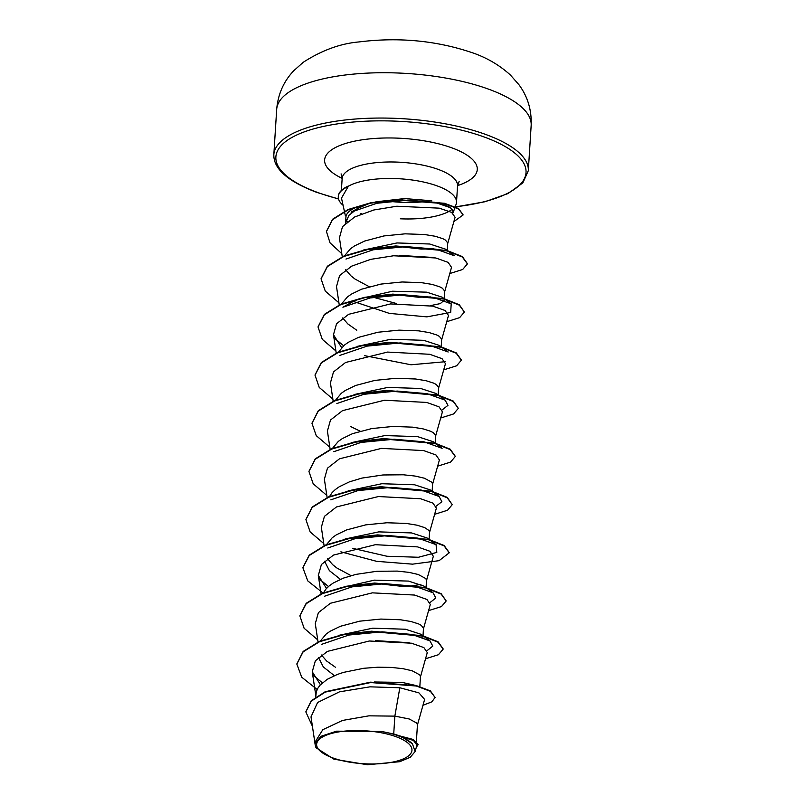 <?xml version="1.0" encoding="UTF-8"?>
<svg xmlns="http://www.w3.org/2000/svg" width="805" height="805" viewBox="0 0 805 805"><rect width="100%" height="100%" fill="white"/><g stroke="black" fill="none" stroke-linecap="round" stroke-linejoin="round"><path stroke-width="1.21" d="M332.395 757.757A47.747 16.482 3.6 0 1 328.883 734.24A47.747 16.482 3.6 0 1 396.201 736.756A47.747 16.482 3.6 0 1 399.713 760.272A47.747 16.482 3.6 0 1 332.395 757.757M375.855 201.824L404.633 198.563L431.772 200.787M455.207 206.815L456.103 204.299A57.809 19.964 -176.4 0 0 456.505 202.357A57.809 19.964 -176.4 0 0 437.437 186.005A57.809 19.964 -176.4 0 0 348.384 186.207L341.491 198.111L344.379 211.212M367.382 204.208A51.621 17.821 -176.4 0 0 345.929 217.139L345.546 223.196L348.877 215.378L357.531 208.535L367.382 204.208M346.301 219.725A51.621 17.821 -176.4 0 0 347.307 221.717M348.384 186.207L348.394 186.005A57.175 19.743 -176.4 0 0 338.311 196.249A57.175 19.743 -176.4 0 0 338.301 196.45M393.726 733.979L381.469 731.473L336.51 731.171L320.943 736.323L314.956 743.8L315.067 742.079L322.805 729.692L342.497 720.445L368.921 715.836L394.853 716.128L393.726 733.979A51.621 17.821 3.6 0 1 398.797 735.649A51.621 17.821 3.6 0 1 399.028 735.73L413.267 739.473L418.137 744.685L414.001 740.238L399.159 735.75M417.352 725.275L424.617 699.444L418.922 692.864L399.833 687.762L394.853 716.128L409.161 718.966L416.738 723.031L417.433 724.852L416.396 741.304M374.426 681.986L402.148 682.409L415.279 685.347M315.741 696.979L316.305 691.847L317.673 688.476L319.977 685.246L327.182 679.34L337.396 674.419L343.403 672.406L363.689 668.291L377.837 667.214L391.27 667.405L403.013 668.683L412.2 670.807L419.767 674.882L420.462 676.693L419.838 686.544M334.357 675.647L323.338 666.963L318.518 657.574M339.026 635.306L372.715 628.182L405.499 629.238L421.035 634.3L422.937 637.248M335.554 667.325L326.639 661.006L321.447 655.008M320.36 640.991L326.196 634.028L330.211 631.19L340.424 626.27L359.704 621.168L380.866 619.065L400.447 619.769L411.003 621.5L418.64 623.935L421.176 625.304L423.47 628.142L423.028 635.779M339.871 588.053L374.365 580.143L408.527 581.089L424.064 586.151L425.443 587.489M323.157 593.315L326.035 588.938L329.225 585.879L333.24 583.031L343.453 578.111L355.931 574.388L376.841 571.278L397.328 571.097L409.071 572.375L418.258 574.498L425.825 578.574L426.519 580.385L426.066 587.63M340.414 579.338L329.396 570.654L324.576 561.266M345.103 538.998L378.803 531.874L411.556 532.93L427.103 537.992L436.058 544.623L436.813 552.401L418.459 557.261L386.974 556.255L352.51 548.286M351.03 575.635L336.792 567.948L332.696 564.697L327.504 558.71M326.417 544.683L332.254 537.72L336.269 534.882L346.482 529.962L365.762 524.86L386.923 522.757L406.505 523.461L417.06 525.192L424.698 527.627L428.864 530.415L429.528 531.833L429.095 539.471M348.112 490.849L381.822 483.725L414.585 484.781L430.132 489.843L432.164 491.352M329.215 497.007L332.093 492.63L335.283 489.571L339.308 486.723L349.521 481.803L361.988 478.079L382.908 474.97L403.396 474.789L415.128 476.067L424.316 478.19L431.893 482.265L432.577 484.077L432.124 491.322M351.141 442.69L384.86 435.565L417.614 436.622L433.16 441.683L435.193 443.203M332.475 448.375L338.311 441.412L342.336 438.574L352.55 433.654L371.819 428.552L392.981 426.449L412.563 427.153L423.118 428.884L430.756 431.319L433.301 432.688L435.586 435.525L435.153 443.163M354.17 394.541L387.869 387.416L420.643 388.473L436.179 393.534L438.222 395.044M335.504 400.216L341.34 393.263L345.365 390.415L355.579 385.494L374.848 380.403L396.01 378.29L415.591 378.994L426.147 380.735L433.784 383.17L436.33 384.538L438.624 387.366L438.182 395.014M357.199 346.381L390.918 339.257L423.672 340.314L439.218 345.375L448.174 351.996L430.091 345.516L400.256 342.92L367.08 346.12L339.891 355.377M338.533 352.067L344.379 345.103L348.394 342.266L358.607 337.345L377.877 332.244L399.039 330.141L418.62 330.845L429.176 332.576L436.813 335.011L439.359 336.379L441.653 339.217L441.21 346.854M358.044 299.128L392.538 291.219L426.7 292.165L442.247 297.226L444.29 298.736M356.766 330.241L347.841 323.932L342.648 317.935M341.562 303.908L347.408 296.954L351.423 294.107L361.636 289.186L380.906 284.095L402.077 281.981L421.649 282.686L432.204 284.427L439.842 286.862L442.388 288.23L444.682 291.058L444.239 298.705M363.266 250.073L396.976 242.949L429.729 244.006L445.266 249.067L447.318 250.586M369.213 286.711L354.965 279.023L350.869 275.773L345.677 269.776M344.59 255.759L350.437 248.795L354.452 245.958L364.665 241.037L383.945 235.935L405.106 233.832L424.678 234.537L435.233 236.268L442.881 238.703L445.417 240.071L447.711 242.909L447.268 250.546M409.182 642.712L375.392 640.619M420.935 584.41L411.224 585.98L400.035 586.141L379.205 583.806M360.127 431.178L350.698 426.549M444.129 300.325L440.315 303.596L430.383 305.638M396.593 303.545L373.5 297.327M430.846 296.934L418.218 297.216L397.378 294.882M433.422 257.479L399.622 255.386M433.885 248.785L421.246 249.057L400.407 246.722M399.833 687.762L369.988 686.836L339.479 691.837L317.583 702.503L311.012 716.883L314.986 743.397M415.108 751.538L416.92 745.098L413.529 740.509L401.433 736.585L412.452 743.83L415.108 751.538L410.288 757.243L399.793 761.691L367.472 764.75L333.924 759.165L315.963 747.684L314.956 743.8M422.967 705.301L431.862 701.829L435.082 697.472L430.393 690.901L416.356 685.608L370.622 682.157L325.24 691.706L311.223 700.783L305.87 711.741M435.082 697.472L430.363 691.304L416.326 686.011L370.602 682.56L325.22 692.109L311.193 701.185L305.85 711.942L312.421 726.271M416.316 747.241L418.137 744.685M447.65 243.734L455.087 217.269L451.635 212.399L439.228 208.153L396.805 206.231L373.792 209.994L354.643 216.988L342.517 226.618L339.438 237.807L342.266 256.745M444.622 291.883L451.525 267.351L448.113 262.36L435.767 257.972L393.575 255.769L370.682 259.361L351.614 266.173L339.579 275.582L336.5 286.56L339.297 305.266M441.593 340.042L448.486 315.51L445.085 310.509L432.758 306.131L390.536 303.928L348.615 314.322L336.55 323.741L333.471 334.719L341.652 347.649M438.564 388.191L445.457 363.659L442.046 358.668L429.699 354.281L387.517 352.077L345.566 362.481L333.512 371.9L330.432 382.868L333.179 401.202M435.535 436.35L442.428 411.818L439.027 406.827L426.71 402.44L384.478 400.236L342.548 410.631L330.493 420.039L327.404 431.027L330.151 449.361M432.506 484.499L439.399 459.967L435.988 454.976L423.651 450.589L381.459 448.385L339.519 458.79L327.454 468.208L324.375 479.176L327.122 497.51M429.478 532.658L436.37 508.126L432.969 503.135L420.633 498.748L378.42 496.544L336.48 506.949L324.435 516.347L321.346 527.335L324.093 545.669M426.449 580.808L433.342 556.275L429.93 551.284L417.594 546.897L375.392 544.693L333.471 555.088L321.406 564.506L318.317 575.484L326.498 588.425M423.42 628.967L430.313 604.434L426.902 599.433L414.565 595.056L372.373 592.852L330.412 603.257L318.367 612.665L315.288 623.644L318.035 641.977M420.381 677.116L427.284 652.583L423.883 647.592L411.546 643.215L369.334 641.001L327.404 651.396L315.349 660.804L312.26 671.793L320.44 684.733M400.337 218.799A57.809 19.964 -176.4 0 0 452.128 209.33M438.765 202.427L450.025 207.338L452.833 210.507L453.044 212.892L455.077 207.177M322.403 682.831L313.236 675.304M321.718 644.302L348.907 635.044L382.083 631.845L411.908 634.441L430.001 640.921L432.788 646.123L427.083 650.641M324.747 596.153L351.936 586.885L385.122 583.685L414.947 586.282L433.03 592.772L435.817 597.974L430.112 602.482M328.47 586.523L319.303 578.996M327.776 547.994L354.975 538.736L388.151 535.536L417.976 538.132L436.058 544.623M330.815 499.835L358.004 490.577L391.19 487.377L421.015 489.983L439.087 496.464L441.875 501.666L436.169 506.174M333.834 451.686L361.032 442.428L394.209 439.228L424.044 441.824L442.116 448.315L436.069 443.847M336.862 403.536L364.051 394.269L397.237 391.069L427.063 393.665L445.145 400.155L447.942 405.358L442.227 409.866M445.256 361.717L411.013 364.776L364.635 355.669M343.614 345.748L334.447 338.231M352.51 301.845L342.92 307.228L370.109 297.961L403.295 294.761L433.12 297.357L451.203 303.847L450.689 312.441L426.871 316.868L389.368 313.387L353.294 301.422M345.959 259.069L373.148 249.812L406.324 246.612L436.149 249.208L454.231 255.698L448.184 251.23M357.531 208.535L351.091 212.128L376.921 203.273L407.753 200.153L434.811 202.297L450.639 207.791L452.833 210.507M296.844 663.884L303.163 651.446L319.555 641.313L343.584 634.36L371.608 631.201L422.726 635.719L438.101 641.816L443.183 648.921M299.873 615.724L306.192 603.297L322.594 593.164L346.613 586.211L374.637 583.041L425.754 587.57L441.13 593.657L446.201 600.963L441.462 606.567L428.572 610.623M302.901 567.575L309.221 555.138L325.623 545.005L349.642 538.052L377.666 534.892L428.783 539.41L444.159 545.508L449.24 552.612M305.93 519.426L312.249 506.989L328.641 496.856L352.671 489.903L380.685 486.733L431.812 491.261L447.188 497.349L452.259 504.655L447.52 510.259L434.63 514.315M308.959 471.267L315.278 458.84L331.67 448.707L355.689 441.754L383.713 438.584L434.831 443.102L450.216 449.19L455.298 456.304M311.998 423.118L318.307 410.681L334.699 400.548L358.718 393.595L386.742 390.425L437.87 394.953L453.245 401.041L458.317 408.346L453.577 413.951L440.687 418.006M315.027 374.959L321.336 362.532L337.738 352.389L361.757 345.446L389.781 342.276L440.899 346.794L456.274 352.892L461.356 359.996M318.055 326.8L324.365 314.373L340.767 304.24L364.796 297.287L392.81 294.117L443.937 298.645L459.303 304.733L464.374 312.038L459.635 317.643L446.755 321.698M321.084 278.651L327.404 266.214L343.795 256.081L367.825 249.127L395.849 245.968L446.966 250.486L462.342 256.584L467.413 263.688M326.458 231.357L332.546 219.262L348.193 209.461L370.924 202.719L397.197 199.56L444.511 203.283L458.558 208.565L463.167 214.915L453.879 221.586M317.17 689.472L301.714 677.206L296.834 664.085L303.133 651.849L319.535 641.716L343.554 634.763L371.578 631.593L422.695 636.121L438.071 642.219L443.173 649.122L438.433 654.727L425.543 658.782M317.713 639.854L304.099 628.232L299.863 615.926L306.172 603.7L322.564 593.567L346.593 586.614L374.617 583.444L425.734 587.972L441.11 594.06L446.201 600.963M323.228 593.164L307.772 580.898L302.891 567.777L309.2 555.541L325.592 545.408L349.622 538.454L377.636 535.285L428.763 539.813L444.129 545.911L449.23 552.814L439.087 560.662L412.482 564.154L376.549 561.316L340.887 551.827M323.771 543.546L310.156 531.924L305.92 519.617L312.219 507.392L328.621 497.259L352.64 490.305L380.664 487.136L431.782 491.664L447.157 497.752L452.259 504.655M326.8 495.397L313.185 483.775L308.949 471.468L315.248 459.242L331.64 449.11L355.669 442.156L383.683 438.977L434.811 443.505L450.186 449.593L455.288 456.505L450.548 462.11L437.658 466.165M329.829 447.238L316.214 435.616L311.978 423.319L318.277 411.083L334.679 400.95L358.698 393.997L386.712 390.827L437.84 395.356L453.215 401.443L458.317 408.346M332.857 399.089L319.243 387.457L315.007 375.16L321.316 362.924L337.708 352.791L361.727 345.838L389.751 342.668L440.878 347.197L456.254 353.284L461.346 360.197L456.606 365.802L443.716 369.857M335.896 350.93L322.272 339.308L318.035 327.001L324.345 314.775L340.746 304.642L364.766 297.689L392.79 294.519L443.907 299.047L459.283 305.135L464.374 312.038M338.925 302.781L325.3 291.148L321.064 278.852L327.373 266.616L343.775 256.483L367.794 249.53L395.819 246.36L446.936 250.888L462.312 256.986L467.413 263.889L462.664 269.494L449.784 273.549M341.813 253.696L330.03 242.848L326.448 231.558L332.515 219.664L348.163 209.864L370.894 203.122L397.167 199.962L444.491 203.675L458.538 208.968L463.167 214.915M381.469 731.473A51.349 17.73 3.6 0 1 412.452 743.83M348.706 186.257A57.175 19.743 -176.4 0 0 338.291 196.651A57.175 19.743 -176.4 0 0 343.071 205.285M489.108 89.345A127.492 44.023 -176.4 0 0 353.435 74.11A127.492 44.023 -176.4 0 0 276.689 109.389C277.967 94.276 283.662 81.386 293.745 70.739L303.274 62.267C321.859 50.302 340.455 43.52 359.06 41.93C398.847 36.97 436.723 40.612 472.686 52.848C487.116 57.859 499.704 65.275 510.471 75.096L518.963 84.746C527.718 96.61 531.783 110.164 531.169 125.399A127.492 44.023 -176.4 0 0 489.108 89.345M360.499 213.778L361.676 213.808M276.689 109.389L273.831 154.701A127.492 44.023 3.6 0 1 350.588 119.432A127.492 44.023 3.6 0 1 486.25 134.656A127.492 44.023 3.6 0 1 528.311 170.71L531.169 125.399M338.502 198.845A125.318 43.269 3.6 0 1 317.22 192.315A125.318 43.269 3.6 0 1 307.993 130.591A125.318 43.269 3.6 0 1 484.67 137.172A125.318 43.269 3.6 0 1 455.207 206.805M341.401 190.413L342.145 178.589A57.809 19.964 3.6 0 1 376.951 162.6A57.809 19.964 3.6 0 1 438.473 169.503A57.809 19.964 3.6 0 1 457.542 185.854L459.182 181.296M427.978 201.24A57.809 19.964 3.6 0 1 389.338 201.3M342.155 178.368A76.475 26.404 3.6 0 1 348.092 142.737A76.475 26.404 3.6 0 1 452.038 147.919A76.475 26.404 3.6 0 1 457.562 185.623M273.831 154.701C273.519 168.819 287.777 181.356 316.596 192.325L338.553 199.036M345.395 215.861L344.449 211.564M333.471 334.719L336.208 353.053M318.317 575.484L321.115 594.191M312.26 671.793L315.822 695.641M456.505 202.357L457.542 185.854M430.001 640.921L421.035 634.3M433.03 592.772L426.972 588.304M426.107 587.66L424.064 586.151M439.087 496.464L433.04 491.996M445.145 400.155L439.097 395.688M451.203 303.847L445.155 299.38M450.639 207.791L450.025 207.338M342.145 178.589L341.099 173.87M455.479 206.945L485.063 201.733L508.066 193.532L522.807 182.926L528.311 170.71"/></g></svg>
